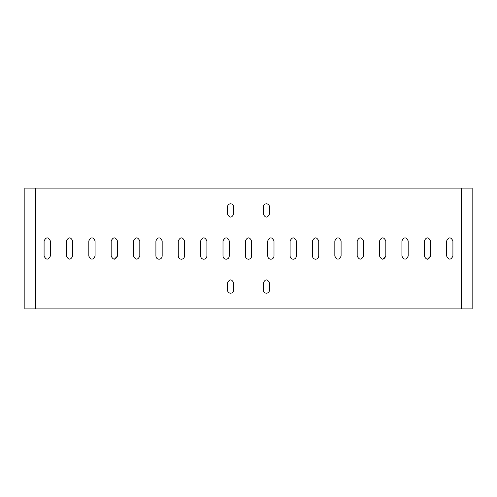 <?xml version="1.0" encoding="UTF-8"?>
<svg xmlns="http://www.w3.org/2000/svg" width="497" height="497" viewBox="0 0 497 497"><rect width="100%" height="100%" fill="white"/><g stroke="black" fill="none" stroke-linecap="round" stroke-linejoin="round"><path stroke-width="0.75" d="M461.415 188.114L472.15 188.114L472.15 308.885L461.415 308.885L461.415 188.114L35.585 188.114L35.585 308.885L24.85 308.885L24.85 188.114L35.585 188.114M114.31 259.235L117.441 256.104C115.354 260.142 113.266 260.142 111.179 256.104L111.179 240.896C113.266 236.858 115.354 236.858 117.441 240.896L117.441 256.104M401.924 256.104C404.011 260.142 406.099 260.142 408.186 256.104C406.099 260.142 404.011 260.142 401.924 256.104L401.924 240.896C404.011 236.858 406.099 236.858 408.186 240.896L408.186 256.104M382.69 259.235L385.821 256.104C383.734 260.142 381.646 260.142 379.559 256.104L379.559 240.896C381.646 236.858 383.734 236.858 385.821 240.896L385.821 256.104M452.916 240.896C450.829 236.858 448.741 236.858 446.654 240.896C448.741 236.858 450.829 236.858 452.916 240.896L452.916 256.104C450.829 260.142 448.741 260.142 446.654 256.104L446.654 240.896M430.551 240.896C428.464 236.858 426.376 236.858 424.289 240.896C426.376 236.858 428.464 236.858 430.551 240.896L430.551 256.104C428.464 260.142 426.376 260.142 424.289 256.104L424.289 240.896M427.42 259.235L430.551 256.104M72.711 240.896L72.711 256.104C70.624 260.142 68.536 260.142 66.449 256.104L66.449 240.896C68.536 236.858 70.624 236.858 72.711 240.896L72.711 240.84M461.415 308.885L35.585 308.885M178.274 256.104L178.274 240.896C180.361 236.858 182.449 236.858 184.536 240.896L184.536 256.104C184.337 257.993 183.294 259.036 181.405 259.235C179.516 259.036 178.473 257.993 178.274 256.104M200.639 256.104L200.639 240.896C202.726 236.858 204.814 236.858 206.901 240.896L206.901 256.104C206.702 257.993 205.659 259.036 203.77 259.235C201.881 259.036 200.838 257.993 200.639 256.104M223.004 256.104L223.004 240.896C225.091 236.858 227.179 236.858 229.266 240.896L229.266 256.104C229.067 257.993 228.024 259.036 226.135 259.235C224.246 259.036 223.203 257.993 223.004 256.104M312.464 256.104L312.464 240.896C314.551 236.858 316.639 236.858 318.726 240.896L318.726 256.104C318.527 257.993 317.484 259.036 315.595 259.235C313.706 259.036 312.663 257.993 312.464 256.104M290.099 256.104L290.099 240.896C292.186 236.858 294.274 236.858 296.361 240.896L296.361 256.104C296.162 257.993 295.119 259.036 293.23 259.235C291.341 259.036 290.298 257.993 290.099 256.104M267.734 256.104L267.734 240.896C269.821 236.858 271.909 236.858 273.996 240.896L273.996 256.104C273.797 257.993 272.754 259.036 270.865 259.235C268.976 259.036 267.933 257.993 267.734 256.104M245.369 256.104L245.369 240.896C247.456 236.858 249.544 236.858 251.631 240.896L251.631 256.104C251.432 257.993 250.389 259.036 248.5 259.235C246.611 259.036 245.568 257.993 245.369 256.104M269.523 290.099C269.324 291.988 268.281 293.031 266.392 293.23C264.503 293.031 263.46 291.988 263.261 290.099L263.261 282.942C265.348 278.904 267.436 278.904 269.523 282.942L269.523 290.099M227.477 290.099L227.477 282.942C229.564 278.904 231.652 278.904 233.739 282.942L233.739 290.099C233.54 291.988 232.497 293.031 230.608 293.23C228.719 293.031 227.676 291.988 227.477 290.099M269.523 206.901L269.523 214.058C267.436 218.096 265.348 218.096 263.261 214.058L263.261 206.901C263.46 205.012 264.503 203.969 266.392 203.77C268.281 203.969 269.324 205.012 269.523 206.901M227.477 206.901C227.676 205.012 228.719 203.969 230.608 203.77C232.497 203.969 233.54 205.012 233.739 206.901L233.739 214.058C231.652 218.096 229.564 218.096 227.477 214.058L227.477 206.901M334.829 256.104L334.829 240.896C336.916 236.858 339.004 236.858 341.091 240.896L341.091 256.104C339.004 260.142 336.916 260.142 334.829 256.104M357.194 240.896C359.281 236.858 361.369 236.858 363.456 240.896L363.456 256.104C361.369 260.142 359.281 260.142 357.194 256.104L357.194 240.896M139.806 256.104C137.719 260.142 135.631 260.142 133.544 256.104L133.544 240.896C135.631 236.858 137.719 236.858 139.806 240.896L139.806 256.104M162.171 256.104C161.972 257.993 160.929 259.036 159.04 259.235C157.151 259.036 156.108 257.993 155.909 256.104L155.909 240.896C157.996 236.858 160.084 236.858 162.171 240.896L162.171 256.104M95.076 240.896L95.076 256.104C92.989 260.142 90.901 260.142 88.814 256.104L88.814 240.896C90.901 236.858 92.989 236.858 95.076 240.896M44.084 240.896C46.171 236.858 48.259 236.858 50.346 240.896L50.346 256.104C48.259 260.142 46.171 260.142 44.084 256.104L44.084 240.896"/></g></svg>
